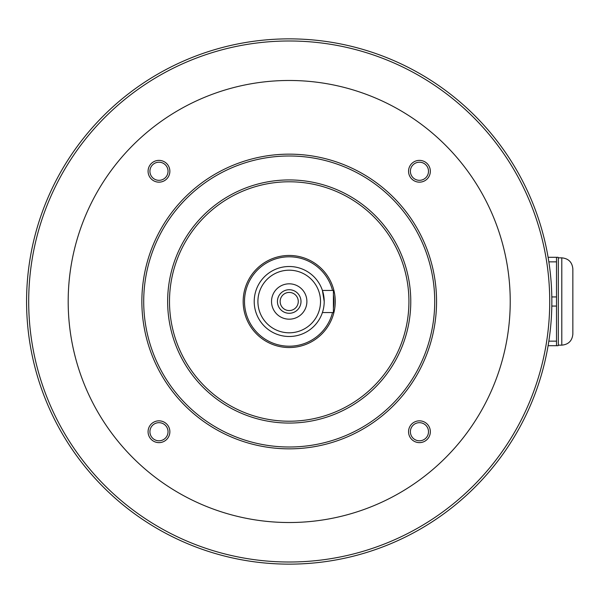 <?xml version="1.0" encoding="UTF-8"?>
<svg xmlns="http://www.w3.org/2000/svg" width="603" height="603" viewBox="0 0 603 603"><rect width="100%" height="100%" fill="white"/><g stroke="black" fill="none" stroke-linecap="round" stroke-linejoin="round"><path stroke-width="0.9" d="M551.851 301.5A262.644 262.644 0 0 1 157.888 528.952A262.644 262.644 0 0 1 157.888 74.048A262.644 262.644 0 0 1 551.851 301.5A262.644 262.644 0 0 1 157.888 528.952A262.644 262.644 0 0 1 157.888 74.048A262.644 262.644 0 0 1 551.851 301.5M510.228 301.5A221.015 221.015 0 0 1 178.699 492.907A221.015 221.015 0 0 1 178.699 110.093A221.015 221.015 0 0 1 510.228 301.5M158.973 182.159A10.899 10.899 0 0 1 149.536 165.817A10.899 10.899 0 0 1 168.41 165.817A10.899 10.899 0 0 1 158.973 182.159M158.973 442.632A10.899 10.899 0 0 1 149.536 426.283A10.899 10.899 0 0 1 168.41 426.283A10.899 10.899 0 0 1 158.973 442.632M419.447 442.632A10.899 10.899 0 0 1 410.01 426.283A10.899 10.899 0 0 1 428.884 426.283A10.899 10.899 0 0 1 419.447 442.632M419.447 182.159A10.899 10.899 0 0 1 410.01 165.817A10.899 10.899 0 0 1 428.884 165.817A10.899 10.899 0 0 1 419.447 182.159M436.557 301.5A147.343 147.343 0 0 0 289.214 154.157A147.343 147.343 0 0 0 141.863 301.5A147.343 147.343 0 0 0 289.214 448.843A147.343 147.343 0 0 0 436.557 301.5M143.71 301.5A145.504 145.504 0 0 0 361.966 427.512A145.504 145.504 0 0 0 361.966 175.488A145.504 145.504 0 0 0 143.71 301.5M167.649 301.5A121.557 121.557 0 0 0 349.989 406.776A121.557 121.557 0 0 0 349.989 196.224A121.557 121.557 0 0 0 167.649 301.5M408.932 301.5A119.718 119.718 0 0 0 289.214 181.782A119.718 119.718 0 0 0 169.496 301.5A119.718 119.718 0 0 0 289.214 421.218A119.718 119.718 0 0 0 408.932 301.5M335.253 301.5A46.047 46.047 0 0 1 266.187 341.373A46.047 46.047 0 0 1 266.187 261.627A46.047 46.047 0 0 1 335.253 301.5M333.414 294.822A44.705 44.705 0 0 1 333.414 308.178M332.524 312.55A44.705 44.705 0 0 1 263.715 338.223A44.705 44.705 0 0 1 263.715 264.777A44.705 44.705 0 0 1 332.524 290.45M324.203 301.5A34.997 34.997 0 0 1 271.712 331.808A34.997 34.997 0 0 1 271.712 271.192A34.997 34.997 0 0 1 324.203 301.5L322.417 290.45L333.414 290.45L333.414 312.55L322.417 312.55M320.525 301.5A31.311 31.311 0 0 1 273.558 328.612A31.311 31.311 0 0 1 273.558 274.388A31.311 31.311 0 0 1 320.525 301.5M306.889 301.5A17.683 17.683 0 0 1 280.372 316.816A17.683 17.683 0 0 1 280.372 286.184A17.683 17.683 0 0 1 306.889 301.5M300.995 301.5A11.789 11.789 0 0 1 283.32 311.706A11.789 11.789 0 0 1 283.32 291.294A11.789 11.789 0 0 1 300.995 301.5M280.154 301.5A9.053 9.053 0 0 0 293.736 309.347A9.053 9.053 0 0 0 293.736 293.653A9.053 9.053 0 0 0 280.154 301.5M410.387 171.267A9.053 9.053 0 0 0 419.447 180.32A9.053 9.053 0 0 0 428.499 171.267A9.053 9.053 0 0 0 419.447 162.207A9.053 9.053 0 0 0 410.387 171.267M410.387 431.733A9.053 9.053 0 0 0 419.447 440.793A9.053 9.053 0 0 0 428.499 431.733A9.053 9.053 0 0 0 419.447 422.68A9.053 9.053 0 0 0 410.387 431.733M149.921 431.733A9.053 9.053 0 0 0 158.973 440.793A9.053 9.053 0 0 0 168.033 431.733A9.053 9.053 0 0 0 158.973 422.68A9.053 9.053 0 0 0 149.921 431.733M149.921 171.267A9.053 9.053 0 0 0 158.973 180.32A9.053 9.053 0 0 0 168.033 171.267A9.053 9.053 0 0 0 158.973 162.207A9.053 9.053 0 0 0 149.921 171.267M548.104 257.3L556.509 257.3L556.509 261.853L548.843 261.853M551.813 296.94L556.509 296.94L556.509 306.06L551.813 306.06M556.509 257.3L558.122 257.3L558.318 257.85L558.318 345.15L558.122 345.7L556.509 345.7L556.509 306.06M556.509 296.94L556.509 261.853M572.85 279.4L572.85 334.1C572.194 340.816 568.508 344.494 561.8 345.15L561.8 257.85C568.508 258.506 572.194 262.184 572.85 268.9L572.85 323.6M548.843 341.147L556.509 341.147M548.104 345.7L556.509 345.7M549.725 301.5A260.519 260.519 0 0 1 158.951 527.112A260.519 260.519 0 0 1 158.951 75.888A260.519 260.519 0 0 1 549.725 301.5M558.318 345.15L561.8 345.15M558.318 257.85L561.8 257.85"/></g></svg>
